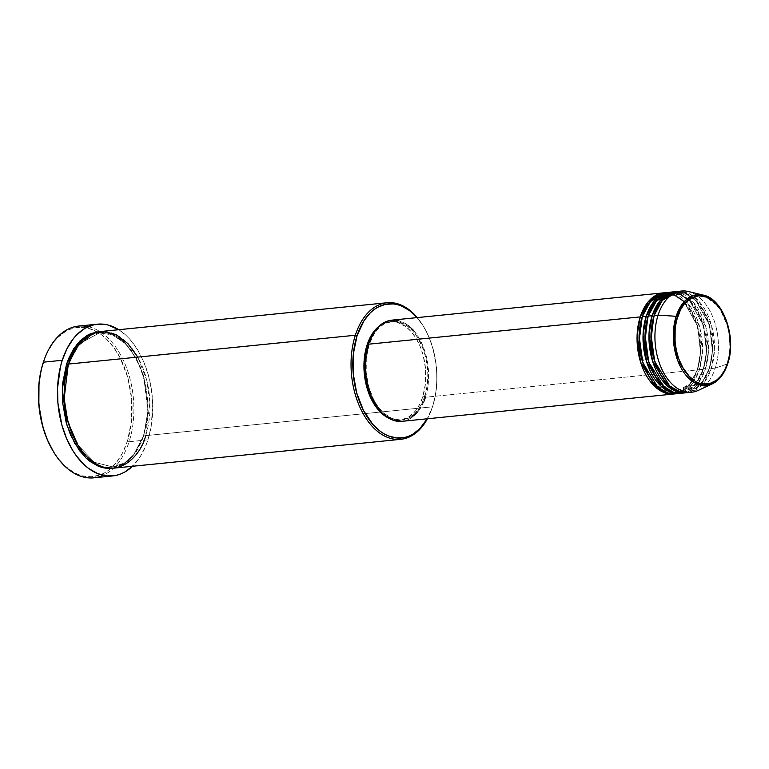 <?xml version="1.0" encoding="UTF-8"?>
<svg xmlns="http://www.w3.org/2000/svg" width="769" height="769" viewBox="0 0 769 769"><rect width="100%" height="100%" fill="white"/><g stroke="black" fill="none" stroke-linecap="round" stroke-linejoin="round"><path stroke-width="0.58" stroke-dasharray="3.85 2.88" d="M712.229 383.885L722.168 375.003L727.464 363.9L715.247 368.13L727.464 363.9L730.175 349.155L728.503 328.344L719.015 306.687L703.308 295.113M401.966 421.325A50.841 31.51 84.3 0 0 425.459 397.246L697.377 369.927A50.841 31.51 -95.7 0 0 694.58 317.991A50.841 31.51 -95.7 0 0 664.724 292.758L674.509 294.69L684.131 301.64L697.483 326.229L700.492 351.866L697.377 369.927A1.269 0.577 17.8 0 1 697.166 369.437A1.269 0.577 17.8 0 1 697.656 369.158L700.703 351.26L697.541 325.835L684.026 301.881L674.451 295.431L664.849 293.998L650.507 301.823L642.769 315.088L650.507 301.823L664.849 293.998L674.451 295.431L684.026 301.881L697.541 325.835L700.703 351.26L697.656 369.158A1.269 0.577 17.8 0 1 699.367 369.726L702.453 352.25L699.867 327.479L687.524 302.976L668.713 292.566M641.942 317.472A1.269 0.577 -162.2 0 0 642.432 317.193A1.269 0.577 -162.2 0 0 642.221 316.713A1.269 0.577 17.8 0 1 642.432 317.193A1.269 0.577 17.8 0 1 641.98 317.462M675.874 393.805A50.841 31.51 84.3 0 0 699.367 369.726L703.337 369.331A50.841 31.51 -95.7 0 0 700.54 317.395A50.841 31.51 -95.7 0 0 670.674 292.162L680.459 294.094L690.081 301.044L703.433 325.623L706.442 351.27L703.337 369.331A1.269 0.577 17.8 0 1 703.116 368.841A1.269 0.577 17.8 0 1 703.616 368.562L706.663 350.664L703.5 325.239L689.985 301.275L680.402 294.835L670.799 293.402L656.457 301.227L648.719 314.492L656.457 301.227L670.799 293.402L680.402 294.835L689.985 301.275L703.5 325.239L706.663 350.664L703.616 368.562A1.269 0.577 17.8 0 1 705.317 369.13L708.403 351.654L705.817 326.883L693.475 302.371L674.663 291.96M647.892 316.876A1.269 0.577 -162.2 0 0 648.392 316.597A1.269 0.577 -162.2 0 0 648.171 316.107A1.269 0.577 17.8 0 1 648.392 316.597A1.269 0.577 17.8 0 1 647.94 316.866M681.824 393.199A50.841 31.51 84.3 0 0 705.317 369.13L709.287 368.726A50.841 31.51 -95.7 0 0 706.49 316.799A50.841 31.51 -95.7 0 0 676.624 291.566L686.419 293.498L696.041 300.448L709.393 325.027L712.402 350.674L709.287 368.726A1.269 0.577 17.8 0 1 709.066 368.236A1.269 0.577 17.8 0 1 709.566 367.967L712.613 350.068L709.451 324.643L695.935 300.679L686.361 294.229L676.749 292.797L662.417 300.631L654.679 313.887L662.417 300.631L676.749 292.797L686.361 294.229L695.935 300.679L709.451 324.643L712.613 350.068L709.566 367.967A1.269 0.577 17.8 0 1 711.277 368.534L714.372 350.76L711.575 325.556L698.733 301.006L689.322 293.729L679.613 291.336M653.852 316.27A1.269 0.577 -162.2 0 0 654.342 316.001A1.269 0.577 -162.2 0 0 654.131 315.511A1.269 0.577 17.8 0 1 654.342 316.001A1.269 0.577 17.8 0 1 653.89 316.27M113.956 468.138A68.633 42.535 84.3 0 0 145.668 435.639A1.269 0.577 -162.2 0 0 143.957 435.081L148.1 410.752L143.813 376.195L136.373 358.287L125.443 343.637L112.418 334.871L99.364 332.929L112.418 334.871L125.443 343.637L136.373 358.287L143.813 376.195L148.1 410.752L143.957 435.081A1.269 0.577 -162.2 0 0 143.467 435.35A1.269 0.577 -162.2 0 0 143.678 435.84L147.456 417.375L147.956 404.129L145.62 384.125L139.804 365.496L130.999 349.837L123.828 341.734L119.964 338.514L111.832 333.861L107.65 332.477L99.249 331.679L112.476 334.131L125.539 343.397L136.411 358.441L143.745 376.589L147.888 411.357L143.678 435.84A1.269 0.577 17.8 0 1 143.467 435.35A1.269 0.577 17.8 0 1 143.957 435.081A1.269 0.577 17.8 0 1 145.668 435.639L432.476 406.82A68.633 42.535 -95.7 0 1 427.42 418.759A68.633 42.535 84.3 0 0 431.534 409.569A68.633 42.535 84.3 0 0 432.476 406.82L432.755 406.061A67.364 41.747 -95.7 0 1 431.832 408.752A67.364 41.747 -95.7 0 1 427.228 418.778L432.755 406.061L435.61 394.218L436.907 381.482L436.581 368.341L433.12 348.972L428.948 337.014L423.469 326.364L416.894 317.424M44.169 359.873L47.918 351.27L54.157 341.542L57.733 337.524L65.663 331.401L69.921 329.343L78.851 327.344L83.436 327.421L92.607 329.728L101.489 334.803L105.718 338.331L113.543 347.184L120.291 358.143L127.808 377.598L131.662 399.159L131.528 420.97L127.404 441.146L122.607 452.826L116.369 462.553L108.938 469.955L104.863 472.695L100.595 474.752L91.665 476.751L82.485 475.876L77.919 474.367L73.42 472.166L64.807 465.764L56.973 456.911L53.34 451.49A74.987 46.476 84.3 0 0 127.404 441.146L129.115 441.714A76.256 47.265 -95.7 0 1 103.152 475.338M99.364 332.929L79.822 343.628L69.316 361.728L79.822 343.628L99.364 332.929C130.586 326.892 159.375 391.988 143.467 435.35C136.805 454.556 126.587 465.091 112.832 466.975L94.376 462.294L77.65 444.732L94.376 462.294L112.832 466.975L124.588 462.89L133.604 454.854L143.957 435.081L133.604 454.854L124.588 462.89L112.832 466.975C81.62 473.012 52.83 407.916 68.739 364.554A1.269 0.577 17.8 0 1 68.239 364.833A1.269 0.577 -162.2 0 0 68.739 364.554A1.269 0.577 -162.2 0 0 68.518 364.064A1.269 0.577 17.8 0 1 68.739 364.554C75.4 345.358 85.609 334.813 99.364 332.929M417.067 317.616A67.364 41.747 -95.7 0 1 423.575 326.527A67.364 41.747 -95.7 0 1 432.755 406.061L432.476 406.82A68.633 42.535 84.3 0 0 423.123 325.787A68.633 42.535 84.3 0 0 417.259 317.597A68.633 42.535 -95.7 0 1 432.476 406.82L145.668 435.639L149.897 402.696L146.735 380.126L137.776 357.104M687.784 392.603A50.841 31.51 84.3 0 0 711.277 368.534A1.269 0.577 -162.2 0 0 709.566 367.967A1.269 0.577 -162.2 0 0 709.066 368.236A1.269 0.577 -162.2 0 0 709.287 368.726L705.317 369.13A1.269 0.577 -162.2 0 0 703.616 368.562A1.269 0.577 -162.2 0 0 703.116 368.841A1.269 0.577 -162.2 0 0 703.337 369.331A50.841 31.51 -95.7 0 1 680.834 393.276L695.81 383.894L703.337 369.331L699.367 369.726A50.841 31.51 84.3 0 0 696.272 317.107A50.841 31.51 84.3 0 0 665.714 292.633M677.845 393.497L692.129 383.923L699.367 369.726A1.269 0.577 -162.2 0 0 697.656 369.158A1.269 0.577 -162.2 0 0 697.166 369.437A1.269 0.577 -162.2 0 0 697.377 369.927A50.841 31.51 -95.7 0 1 674.874 393.872L689.851 384.49L697.377 369.927L425.459 397.246A50.841 31.51 84.3 0 0 422.364 344.627A50.841 31.51 84.3 0 0 391.796 320.154L392.536 320.096M422.758 396.785L424.738 396.583A49.572 30.722 -95.7 0 1 401.841 420.057A49.572 30.722 -95.7 0 1 372.042 396.198A49.572 30.722 -95.7 0 1 369.024 344.887L368.072 344.983L369.024 344.887A49.572 30.722 -95.7 0 1 391.93 321.423A49.572 30.722 -95.7 0 1 421.72 345.281A49.572 30.722 -95.7 0 1 424.738 396.583L422.758 396.785L419.586 404.504L415.462 410.934L407.849 417.634L399.13 420.316L393.065 419.739L388.278 417.932A49.572 30.722 84.3 0 0 399.851 420.259A49.572 30.722 84.3 0 0 422.758 396.785A49.572 30.722 84.3 0 0 419.739 345.473A49.572 30.722 84.3 0 0 389.941 321.615A49.572 30.722 84.3 0 0 379.059 326.2L381.943 324.239L387.682 321.98L396.727 322.134L405.628 326.489L411.088 331.554L415.923 338.139L419.951 345.973L423.027 354.778L425.574 369.024L425.478 383.443L422.758 396.785M93.876 477.818A76.256 47.265 84.3 0 0 129.115 441.714L147.965 439.82A76.256 47.265 -95.7 0 1 132.47 466.283L140.083 456.911L145.726 445.972L147.965 439.82L129.115 441.714A76.256 47.265 84.3 0 0 124.472 362.776A76.256 47.265 84.3 0 0 78.63 326.075M698.271 390.392A50.841 31.51 84.3 0 0 715.247 368.13A50.841 31.51 -95.7 0 1 691.754 392.209M689.755 392.305L704.039 382.731L711.277 368.534L715.247 368.13L711.277 368.534A50.841 31.51 84.3 0 0 708.182 315.905A50.841 31.51 84.3 0 0 677.614 291.441M709.287 368.726A50.841 31.51 -95.7 0 1 686.784 392.68L701.761 383.298L709.287 368.726M683.804 392.901L698.079 383.327L705.317 369.13A50.841 31.51 84.3 0 0 702.222 316.501A50.841 31.51 84.3 0 0 671.664 292.037M681.584 291.038A50.841 31.51 -95.7 0 1 712.152 315.511A50.841 31.51 -95.7 0 1 715.247 368.13A50.841 31.51 84.3 0 0 688.342 291.518M727.647 363.333A45.64 28.29 -95.7 0 1 727.464 363.9M118.743 329.709A76.256 47.265 -95.7 0 1 147.965 439.82L151.205 426.411L152.714 404.581L151.435 389.681L148.379 375.195L143.659 361.651L137.459 349.587L130.009 339.465L125.914 335.255L118.743 329.709M143.678 435.84L141.659 441.387L136.584 451.23L130.297 459.103L123.05 464.707L119.147 466.591L112.956 468.225L124.54 463.794L133.422 455.633L143.678 435.84M145.668 435.639A68.633 42.535 84.3 0 0 141.486 364.602A68.633 42.535 84.3 0 0 100.23 331.564M423.959 401.351L417.971 411.761M410.175 418.634L407.282 420.028L401.226 421.383M398.765 320.683L407.887 325.152M413.482 330.343L418.451 337.101L422.585 345.137L425.728 354.163L427.766 363.824L428.583 378.694L427.612 388.307L425.459 397.246M369.024 344.887L366.294 358.229L366.207 372.648L368.755 386.894L373.724 399.755L378.185 407.003L383.356 412.857L392.027 418.547L401.12 420.114L409.839 417.432L415.077 413.386L421.566 404.302L425.93 392.334L427.468 383.241L427.824 373.676L426.141 359.229L423.604 350.078L417.913 337.937L413.068 331.352L407.608 326.287L398.717 321.932L392.651 321.355L383.923 324.037L378.684 328.094L374.147 333.775L369.024 344.887M88.214 326.662A76.256 47.265 -95.7 0 1 129.115 441.714L127.404 441.146A74.987 46.476 84.3 0 0 97.067 331.91A74.987 46.476 84.3 0 0 44.141 359.95M709.566 367.967L701.943 382.52L686.659 391.44L673.125 388.018L660.831 375.166L673.125 388.018L686.659 391.44L701.943 382.52L709.566 367.967M703.616 368.562L695.993 383.116L680.709 392.036L667.165 388.614L654.88 375.762L667.165 388.614L680.709 392.036L695.993 383.116L703.616 368.562M697.656 369.158L690.033 383.712L674.749 392.632L661.215 389.22L648.921 376.358L661.215 389.22L674.749 392.632L690.033 383.712L697.656 369.158M674.749 392.632L674.73 392.642C684.775 391.286 692.244 383.558 697.156 369.437C708.922 337.476 687.582 289.49 664.849 293.998C654.823 295.344 647.354 303.082 642.442 317.193L639.395 341.926L644.691 367.034L656.851 385.634L672.308 392.719M703.116 368.841C714.872 336.88 693.542 288.894 670.799 293.402C660.773 294.748 653.304 302.477 648.392 316.597C636.636 348.549 657.966 396.544 680.709 392.036C690.725 390.69 698.194 382.952 703.116 368.841M709.066 368.245C720.822 336.284 699.492 288.298 676.749 292.797C666.733 294.152 659.264 301.881 654.342 316.001C642.586 347.953 663.916 395.948 686.659 391.44C696.685 390.094 704.154 382.356 709.066 368.245M431.534 409.569L431.832 408.752M399.851 420.259L401.841 420.057M389.941 321.615L391.93 321.423M423.123 325.787L423.575 326.527"/><path stroke-width="1.15" d="M679.613 291.336L662.532 299.891L654.131 315.511A50.841 31.51 84.3 0 0 657.226 368.13A50.841 31.51 84.3 0 0 687.784 392.603L691.754 392.209A50.841 31.51 -95.7 0 1 661.196 367.736A50.841 31.51 -95.7 0 1 658.101 315.117L676.162 316.299A1.269 0.577 17.8 0 1 677.585 316.866C680.132 304.899 696.022 285.664 714.67 302.284C732.972 319.942 732.059 353.077 727.512 363.189C724.965 375.157 709.076 394.391 690.437 377.762C672.125 360.103 673.038 326.979 677.585 316.866A1.269 0.577 -162.2 0 0 676.162 316.299L673.308 334.698L677.825 360.815L693.523 382.126L703.347 385.557L712.229 383.885A45.64 28.29 -95.7 0 1 680.882 367.563A45.64 28.29 -95.7 0 1 676.162 316.299L658.101 315.117A50.841 31.51 84.3 0 0 663.359 372.206A50.841 31.51 84.3 0 0 698.271 390.392L712.229 383.885C719.275 380.405 724.436 373.667 727.724 363.67A1.269 0.577 -162.2 0 0 727.512 363.189L724.667 370.1L720.976 375.868L716.573 380.251L709.018 383.894L700.905 383.75L695.532 381.559L688.044 375.31L683.708 369.418L678.604 358.537L676.336 350.337L675.067 341.734L675.144 328.815L676.518 320.673L680.43 309.945L684.122 304.188L690.937 298.18L698.752 295.786L706.894 297.19L714.67 302.284L721.389 310.638L726.494 321.519L729.531 333.986L730.252 346.982L729.396 355.374L727.512 363.189A1.269 0.577 17.8 0 1 727.734 363.67A1.269 0.577 17.8 0 1 727.464 363.9A1.269 0.577 -162.2 0 0 727.734 363.67C736.904 337.764 723.418 298.814 703.308 295.113A45.64 28.29 -95.7 0 1 727.647 363.333M641.942 317.472A1.269 0.577 17.8 0 1 640.231 316.905L648.344 301.631L664.724 292.758A50.841 31.51 -95.7 0 0 663.724 292.835A50.841 31.51 -95.7 0 0 640.231 316.905L368.313 344.224A50.841 31.51 84.3 0 0 371.408 396.852A50.841 31.51 84.3 0 0 401.966 421.325L673.884 393.997A50.841 31.51 -95.7 0 1 643.326 369.533A50.841 31.51 -95.7 0 1 640.231 316.905A1.269 0.577 -162.2 0 0 641.942 317.472L642.769 315.088L641.942 317.472L638.933 342.349L641.654 359.402L648.921 376.358L641.654 359.402L638.933 342.349L641.942 317.472A1.269 0.577 17.8 0 0 641.98 317.462M668.713 292.566L650.92 300.746L642.221 316.713A50.841 31.51 84.3 0 0 645.316 369.331A50.841 31.51 84.3 0 0 675.874 393.805L679.844 393.401A50.841 31.51 -95.7 0 1 649.286 368.928A50.841 31.51 -95.7 0 1 646.191 316.309L654.294 301.035L670.674 292.162A50.841 31.51 -95.7 0 0 669.684 292.239A50.841 31.51 -95.7 0 0 646.191 316.309L642.221 316.713L646.191 316.309A1.269 0.577 -162.2 0 0 647.892 316.876A1.269 0.577 17.8 0 1 646.191 316.309L643.057 334.967L646.527 361.488L660.907 386.028L670.933 392.286L680.834 393.276A50.841 31.51 -95.7 0 1 679.844 393.401M648.719 314.492L647.892 316.876L648.719 314.492M674.663 291.96L656.88 300.15L648.171 316.107A50.841 31.51 84.3 0 0 651.266 368.736A50.841 31.51 84.3 0 0 681.824 393.199L685.794 392.805A50.841 31.51 -95.7 0 1 655.236 368.332A50.841 31.51 -95.7 0 1 652.141 315.713L660.254 300.439L676.624 291.566A50.841 31.51 -95.7 0 0 675.634 291.634A50.841 31.51 -95.7 0 0 652.141 315.713L648.171 316.107L652.141 315.713A1.269 0.577 -162.2 0 0 653.852 316.27A1.269 0.577 17.8 0 1 652.141 315.713L649.007 334.371L652.487 360.892L666.867 385.432L676.883 391.69L686.784 392.68A50.841 31.51 -95.7 0 1 685.794 392.805M647.94 316.866A1.269 0.577 17.8 0 1 647.892 316.876L644.883 341.753L647.604 358.806L654.88 375.762L647.604 358.806L644.883 341.753L647.892 316.876M654.679 313.887L653.852 316.27L654.679 313.887M653.89 316.27A1.269 0.577 17.8 0 1 653.852 316.27L650.843 341.157L653.563 358.2L660.831 375.166L653.563 358.2L650.843 341.157L653.852 316.27M137.776 357.104L127.923 343.608L116.234 334.765L104.18 331.468L93.164 333.275L76.996 346.636L68.518 364.064L355.336 335.246L357.037 335.813A67.364 41.747 -95.7 0 1 417.067 317.616L409.473 310.532L401.495 305.966L397.39 304.62L393.257 303.899L385.086 304.409L377.291 307.475L373.628 309.936L370.168 312.983L364.006 320.711L357.037 335.813L353.336 353.942L353.211 373.532L356.672 392.901L363.429 410.377L372.898 424.45L380.319 431.342L384.26 433.927L388.307 435.908L396.535 437.974L404.705 437.465L408.675 436.244L412.501 434.398L419.624 428.891L427.228 418.778A67.364 41.747 -95.7 0 1 372.071 423.498A67.364 41.747 -95.7 0 1 357.037 335.813L355.336 335.246A68.633 42.535 84.3 0 0 371.033 425.036A68.633 42.535 84.3 0 0 427.42 418.759A68.633 42.535 -95.7 0 1 400.764 439.32A68.633 42.535 -95.7 0 1 359.507 406.292A68.633 42.535 -95.7 0 1 355.336 335.246L68.518 364.064A68.633 42.535 84.3 0 0 72.699 435.11A68.633 42.535 84.3 0 0 113.956 468.138L400.764 439.32M97.49 324.172L78.63 326.075A76.256 47.265 84.3 0 0 43.391 362.18L43.122 362.949A74.987 46.476 84.3 0 0 53.34 451.48L53.792 452.22A76.256 47.265 -95.7 0 1 43.391 362.18A76.256 47.265 84.3 0 0 48.034 441.118A76.256 47.265 84.3 0 0 93.876 477.818L112.735 475.924A76.256 47.265 -95.7 0 1 66.893 439.224A76.256 47.265 -95.7 0 1 62.251 360.286L43.391 362.18L62.251 360.286A76.256 47.265 -95.7 0 1 97.49 324.172A76.256 47.265 -95.7 0 1 118.743 329.709L107.929 324.97L103.257 324.162L94.001 324.739L85.176 328.209L77.121 334.438L73.478 338.523L67.134 348.415L62.251 360.286L60.415 366.832L57.55 388.114L57.915 402.985L61.837 424.911L66.557 438.455L72.757 450.519L76.342 455.844L84.302 464.851L88.608 468.436L97.644 473.598L106.968 475.944L116.215 475.367L120.704 473.983L125.039 471.897L133.104 465.668M103.152 475.338A76.256 47.265 -95.7 0 1 53.792 452.22M68.239 364.833A1.269 0.577 17.8 0 1 66.538 364.266L77.381 343.762L86.878 335.563L99.239 331.679L91.069 333.515L87.166 335.39L79.918 341.003L73.632 348.876L68.556 358.719L66.538 364.266A1.269 0.577 -162.2 0 0 68.239 364.833L69.316 361.728L68.239 364.833L64.144 398.573L67.816 421.7L77.65 444.732L67.816 421.7L64.144 398.573L68.239 364.833M401.226 421.383L391.902 419.768L383.01 413.933L377.704 407.935L371.187 396.333L368.034 387.307L365.419 372.696L365.515 357.912L368.313 344.224L640.231 316.905L637.097 335.572L640.577 362.084L654.957 386.634L664.974 392.882L674.874 393.872A50.841 31.51 -95.7 0 1 673.884 393.997M379.059 326.2A49.572 30.722 84.3 0 0 367.044 345.089L368.072 344.983L367.044 345.089A49.572 30.722 84.3 0 0 388.278 417.932L384.173 415.385L378.713 410.319L371.744 399.957L366.775 387.095L364.218 372.85L364.314 358.431L367.044 345.089L372.167 333.977L379.252 326.046M132.47 466.283A76.256 47.265 -95.7 0 1 112.735 475.924M727.464 363.9A45.64 28.29 -95.7 0 1 712.229 383.885M703.308 295.113L693.052 295.632L684.996 300.89L676.162 316.299A45.64 28.29 -95.7 0 1 703.308 295.113L688.342 291.518A50.841 31.51 84.3 0 0 658.101 315.117L654.131 315.511L658.101 315.117A50.841 31.51 -95.7 0 1 681.584 291.038L677.614 291.441A50.841 31.51 84.3 0 0 654.131 315.511L650.978 334.477L654.707 361.44L669.616 385.923L679.825 391.796L689.755 392.305M675.634 291.634L671.664 292.037A50.841 31.51 84.3 0 0 648.171 316.107L645.028 335.082L648.748 362.036L663.657 386.519L673.865 392.392L683.804 392.901M53.455 451.663L47.351 439.81L42.708 426.497L38.854 404.936L38.998 383.125L41.315 369.38L44.169 359.873M112.956 468.225L106.776 468.35L102.575 467.619L98.394 466.245L90.261 461.592L86.388 458.372L79.217 450.269L70.412 434.61L66.163 422.431L62.635 402.696L62.76 382.731L66.538 364.266L62.308 389.354L66.913 424.997L74.737 443.348L86.147 458.141L99.605 466.716L112.956 468.225M387.047 302.746A68.633 42.535 -95.7 0 1 417.259 317.597A68.633 42.535 84.3 0 0 355.336 335.246A68.633 42.535 -95.7 0 1 387.047 302.746L100.23 331.564A68.633 42.535 84.3 0 0 68.518 364.064C61.491 379.684 60.078 430.88 88.368 458.17C117.176 483.864 141.736 454.133 145.668 435.639M425.459 397.246L423.959 401.351M417.971 411.761L410.175 418.634M663.724 292.835L391.796 320.154A50.841 31.51 84.3 0 0 368.313 344.224L373.571 332.833L380.828 324.701L389.479 320.529L395.641 320.144L398.765 320.683M407.887 325.152L413.482 330.343M669.684 292.239L665.714 292.633A50.841 31.51 84.3 0 0 642.221 316.713L639.068 335.678L642.797 362.641L657.706 387.115L667.915 392.997L677.845 393.497M44.439 359.133L44.141 359.95A74.987 46.476 84.3 0 0 43.122 362.949L43.391 362.18A76.256 47.265 -95.7 0 1 44.439 359.133A76.256 47.265 -95.7 0 1 88.214 326.662M674.73 392.642L672.308 392.719"/></g></svg>
